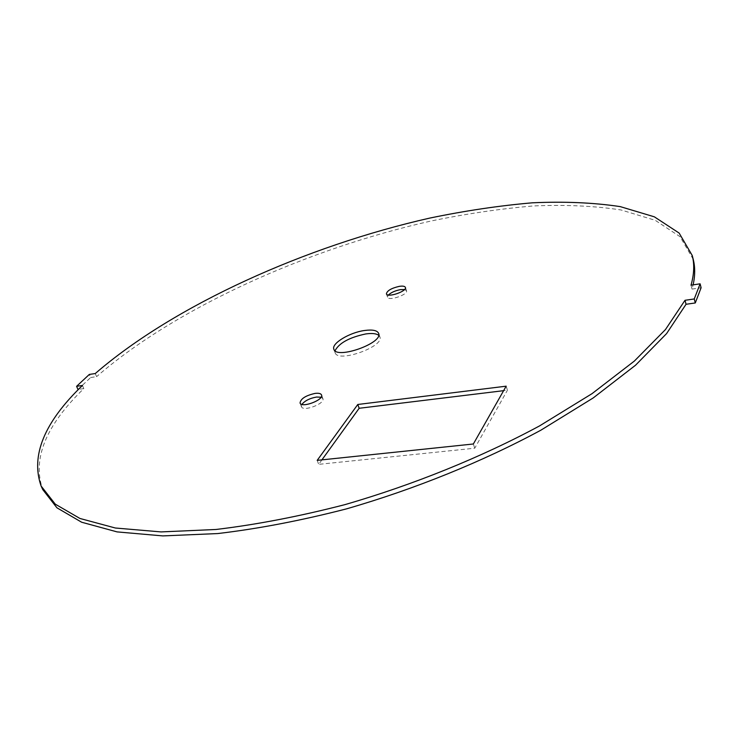 <?xml version="1.0" encoding="UTF-8"?>
<svg xmlns="http://www.w3.org/2000/svg" width="738" height="738" viewBox="0 0 738 738"><rect width="100%" height="100%" fill="white"/><g stroke="black" fill="none" stroke-linecap="round" stroke-linejoin="round"><path stroke-width="0.55" stroke-dasharray="3.69 2.77" d="M506.167 386.177L507.44 390.199L503.62 390.67M321.925 459.866L318.696 464.35L474.746 448.215L507.44 390.199M317.192 460.364L318.696 464.35M473.353 443.99L474.746 448.215M404.544 289.536L406.509 290.717C408.363 294.619 388.437 301.372 387.542 297.156L388.391 295.016M378.695 335.283L379.849 336.842C384.627 346.62 337.543 363.299 335.107 352.681L335.024 350.744M321.058 397.21L322.893 398.621C325.393 403.668 302.857 412.099 301.436 406.656L301.897 404.378M77.951 389.443L90.673 377.515L89.335 374.424M90.673 377.515L96.595 376.648L95.257 373.548M691.017 285.172L692.032 289.093L693.12 284.859M693.203 259.269L680.067 236.704L655.261 220.321L621.128 209.979C594.579 205.902 565.299 204.564 533.297 205.957C500.281 208.753 466.121 213.789 430.808 221.068C307.109 248.909 175.773 307.847 96.595 376.648M692.032 289.093L701.1 287.755M82.444 385.467L83.809 388.603C45.719 425.457 32.038 459.119 42.767 489.608M83.809 388.603L78.569 389.35M406.509 290.717L405.402 287.396M387.542 297.156L386.417 293.844M379.849 336.842L378.631 333.345M335.107 352.681L333.853 349.203M322.893 398.621L321.537 394.95M301.436 406.656L300.062 402.976"/><path stroke-width="1.11" d="M503.62 390.67L359.157 408.28L321.925 459.866M357.792 404.479L506.167 386.177L473.353 443.99L317.192 460.364L357.792 404.479L359.157 408.28M388.391 295.016C391.122 292.469 395.107 290.689 400.337 289.656L404.544 289.536M399.23 286.362C402.764 285.837 404.821 286.187 405.402 287.396C407.238 291.27 387.302 298.041 386.417 293.844C387.026 290.726 391.297 288.226 399.23 286.362M335.024 350.744C339.139 343.013 349.378 337.414 365.762 333.945C371.961 333.078 376.269 333.521 378.695 335.283M364.554 330.495C372.515 329.425 377.21 330.375 378.631 333.345C383.4 343.069 336.27 359.757 333.853 349.203C331.196 343.548 349.544 332.469 364.554 330.495M301.897 404.378C304.905 400.716 309.766 398.271 316.501 397.044L321.058 397.21M315.135 393.391C318.715 392.985 320.855 393.502 321.537 394.95C324.019 399.959 301.464 408.4 300.062 402.976C300.698 398.704 305.726 395.503 315.135 393.391M78.569 389.35L77.951 389.443L76.586 386.315L82.444 385.467C44.262 422.219 30.489 455.752 41.134 486.065L55.267 504.155L79.935 518.463L115.349 528.011L161.087 531.913L216.013 529.478C256.603 524.626 299.554 516.351 344.886 504.644C413.391 484.82 481.084 457.375 539.487 425.946L591.977 393.695L634.357 361.066L665.482 329.535L685.012 300.292L694.255 298.964L700.104 283.826L691.017 285.172C694.135 274.25 694.541 264.361 692.244 255.496L679.135 233.07L654.348 216.824L620.224 206.612C593.675 202.618 564.385 201.354 532.366 202.812C499.34 205.662 465.161 210.745 429.839 218.07C306.076 246.031 174.611 304.932 95.257 373.548L89.335 374.424L76.586 386.315M693.12 284.859C695.178 275.542 695.205 267.018 693.203 259.269L692.244 255.496M694.255 298.964L695.279 302.958L701.1 287.755L700.104 283.826M695.279 302.958L686.045 304.277L685.012 300.292M41.134 486.065L42.767 489.608L56.946 507.809L81.65 522.227L117.074 531.895L162.812 535.908L217.71 533.565C258.272 528.777 301.196 520.548 346.473 508.879C414.904 489.11 482.504 461.684 540.816 430.226L593.223 397.93L635.519 365.236L666.571 333.613L686.045 304.277"/></g></svg>

